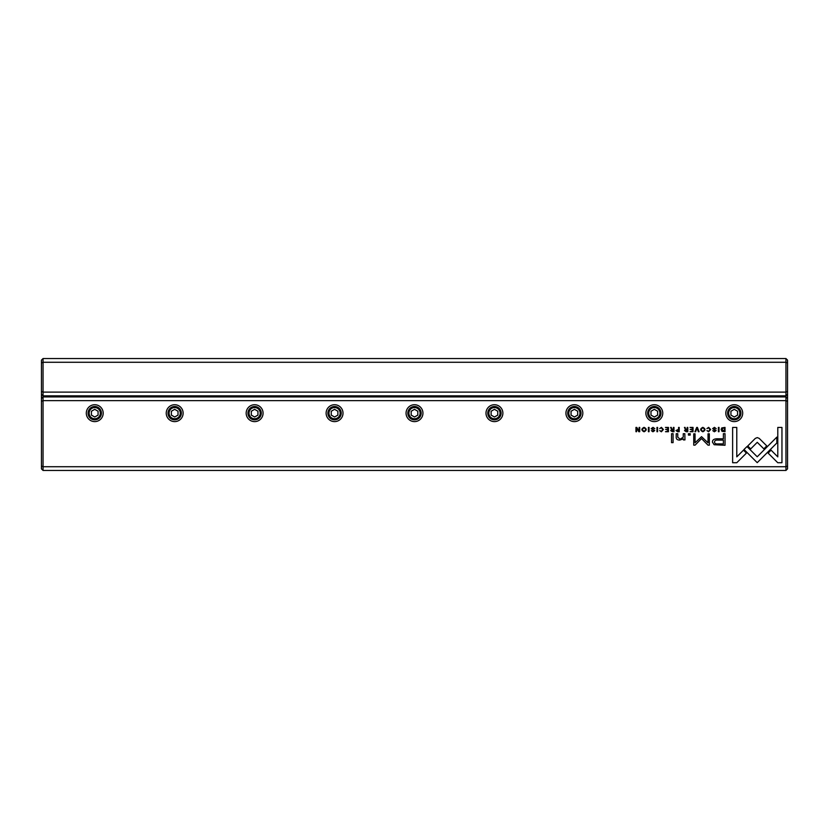 <?xml version="1.0" encoding="UTF-8"?>
<svg xmlns="http://www.w3.org/2000/svg" width="829" height="829" viewBox="0 0 829 829"><rect width="100%" height="100%" fill="white"/><g stroke="black" fill="none" stroke-linecap="round" stroke-linejoin="round"><path stroke-width="1.24" d="M43.046 358.542L785.954 358.542L785.954 362.273L43.046 362.273L43.046 392.117L785.954 392.117L785.954 362.273L787.55 362.936L787.55 468.862L785.954 470.457L43.046 470.457L43.046 466.727L785.954 466.727L785.954 400.645L43.046 400.645L43.046 466.727L41.45 466.064L41.45 360.138L43.046 358.542L43.046 362.273L41.45 362.936M787.55 394.252L785.954 395.847L43.046 395.847L43.046 396.915L785.954 396.915L785.954 392.117L787.55 391.454M785.954 358.542L787.55 360.138L787.55 362.936M41.45 391.454L43.046 392.117L43.046 395.847L41.45 394.252M721.986 431.339L725.023 431.712L725.023 427.412L721.748 427.919L721.157 429.505L721.986 431.339M675.987 430.531L677.552 431.712L679.21 431.712L679.21 427.412L678.578 427.412L678.578 429.298L675.987 430.531M670.713 430.593L672.298 431.712L673.987 431.712L673.987 427.412L673.345 427.412L673.345 429.349L671.573 428.914L671.293 427.412L670.609 427.412L671.594 429.577L670.713 430.593M708.66 427.339L706.919 428.572L708.66 427.837L709.966 429.557L708.66 431.329L706.93 430.583L708.598 431.785L710.65 429.536L708.66 427.339M759.209 438.386L757.281 437.598L755.323 438.386L747.748 445.971L750.691 448.914L757.26 442.323L763.83 448.852L766.773 445.909L759.209 438.386M697.407 427.412L696.702 427.412L694.92 431.712L695.614 431.712L697.034 428.075L698.36 431.712L699.075 431.712L697.407 427.412M693.044 431.712L693.044 427.412L690.029 427.412L692.402 427.919L692.402 429.391L690.174 429.391L692.402 429.899L692.402 431.204L690.08 431.712L693.044 431.712M684.536 430.593L686.122 431.712L687.811 431.712L687.811 427.412L687.168 427.412L687.168 429.349L685.396 428.914L685.117 427.412L684.433 427.412L685.417 429.577L684.536 430.593M653.024 427.847L654.806 428.666L653.003 427.339L651.2 428.645L654.071 430.603L653.003 431.308L651.356 430.645L652.951 431.785L654.755 430.562L651.863 428.593L653.024 427.847M684.961 439.93L684.837 433.712L683.262 433.712L683.262 437.142L680.184 439.235L677.759 437.204L677.759 433.712L676.215 433.712L676.215 437.391C676.205 439.183 677.407 440.075 679.811 440.075L683.324 438.852L683.417 439.93L684.961 439.93M747.002 446.562L744.017 449.463L757.219 462.665L776.846 442.997L776.846 437.111L757.219 456.779L747.002 446.562M673.086 442.634L673.086 433.712L671.542 433.712L671.542 442.634L673.086 442.634M714.443 427.847L716.225 428.666L714.422 427.339L712.619 428.645L715.5 430.603L714.432 431.308L712.785 430.645L714.37 431.785L716.173 430.562L713.282 428.593L714.443 427.847M644.06 427.339C641.18 428.811 641.18 430.292 644.06 431.785C646.941 430.292 646.941 428.811 644.06 427.339C641.18 428.811 641.18 430.292 644.06 431.785M734.256 404.728A8.435 8.435 0 0 1 741.561 417.391A8.435 8.435 0 0 1 726.95 417.391A8.435 8.435 0 0 1 734.256 404.728M654.319 404.728A8.435 8.435 0 0 1 661.625 417.391A8.435 8.435 0 0 1 647.014 417.391A8.435 8.435 0 0 1 654.319 404.728M574.383 404.728A8.435 8.435 0 0 1 581.689 417.391A8.435 8.435 0 0 1 567.067 417.391A8.435 8.435 0 0 1 574.383 404.728M494.436 404.728A8.435 8.435 0 0 1 501.742 417.391A8.435 8.435 0 0 1 487.131 417.391A8.435 8.435 0 0 1 494.436 404.728M414.5 404.728A8.435 8.435 0 0 1 421.806 417.391A8.435 8.435 0 0 1 407.194 417.391A8.435 8.435 0 0 1 414.5 404.728M334.564 404.728A8.435 8.435 0 0 1 341.869 417.391A8.435 8.435 0 0 1 327.258 417.391A8.435 8.435 0 0 1 334.564 404.728M254.617 404.728A8.435 8.435 0 0 1 261.933 417.391A8.435 8.435 0 0 1 247.311 417.391A8.435 8.435 0 0 1 254.617 404.728M174.681 404.728A8.435 8.435 0 0 1 181.986 417.391A8.435 8.435 0 0 1 167.375 417.391A8.435 8.435 0 0 1 174.681 404.728M94.744 404.728A8.435 8.435 0 0 1 102.05 417.391A8.435 8.435 0 0 1 87.439 417.391A8.435 8.435 0 0 1 94.744 404.728M661.407 427.339L659.666 428.572L661.407 427.837L662.713 429.557L661.407 431.329L659.677 430.583L661.345 431.785L663.397 429.536L661.407 427.339M668.454 431.712L668.454 427.412L665.438 427.412L667.822 427.919L667.822 429.391L665.594 429.391L667.822 429.899L667.822 431.204L665.49 431.712L668.454 431.712M777.757 462.727L781.954 462.727L781.954 427.432L777.789 427.432L777.789 456.883L771.063 450.147L768.12 453.09L777.757 462.727M702.837 427.339C699.966 428.811 699.966 430.292 702.837 431.785C705.717 430.292 705.717 428.811 702.837 427.339C699.966 428.811 699.966 430.292 702.837 431.785M690.215 435.07L690.215 433.712L688.412 433.712L688.412 435.07L690.215 435.07M639.719 431.712L639.719 427.412L639.128 427.412L639.128 431.059L636.755 427.412L635.967 427.412L635.967 431.712L636.548 431.712L636.548 428.199L638.807 431.712L639.719 431.712M719.023 427.412L718.391 427.412L718.391 431.712L719.023 431.712L719.023 427.412M649.045 427.412L648.402 427.412L648.402 431.712L649.045 431.712L649.045 427.412M701.541 436.665L695.054 442.8L695.054 433.816L693.738 433.816L693.738 445.163L695.054 445.163L701.531 438.572L708.018 445.163L709.344 445.163L709.344 433.816L708.028 433.816L708.028 442.81L701.541 436.665M714.132 444.727L725.033 445.256L725.033 433.712L723.385 433.712L723.385 438.8L718.277 438.8C714.318 438.603 712.37 439.712 712.443 442.137L714.132 444.727M657.604 427.412L656.962 427.412L656.962 431.712L657.604 431.712L657.604 427.412M732.629 462.727L736.784 462.727L746.421 453.09L743.478 450.147L736.784 456.841L736.784 427.432L732.629 427.432L732.629 462.727M43.046 470.457L41.45 468.862L41.45 466.064M94.744 419.826A6.663 6.663 0 0 1 88.972 409.837A6.663 6.663 0 0 1 100.516 409.837A6.663 6.663 0 0 1 94.744 419.826M94.744 418.759A5.596 5.596 0 0 0 99.594 410.365A5.596 5.596 0 0 0 89.895 410.365A5.596 5.596 0 0 0 94.744 418.759M91.408 411.246L91.408 415.091L94.744 417.018L98.071 415.091L98.071 411.246L94.744 409.319L91.408 411.246M174.681 419.826A6.663 6.663 0 0 1 168.909 409.837A6.663 6.663 0 0 1 180.453 409.837A6.663 6.663 0 0 1 174.681 419.826M174.681 418.759A5.596 5.596 0 0 0 179.53 410.365A5.596 5.596 0 0 0 169.831 410.365A5.596 5.596 0 0 0 174.681 418.759M171.354 411.246L171.354 415.091L174.681 417.018L178.017 415.091L178.017 411.246L174.681 409.319L171.354 411.246M254.617 419.826A6.663 6.663 0 0 1 248.855 409.837A6.663 6.663 0 0 1 260.389 409.837A6.663 6.663 0 0 1 254.617 419.826M254.617 418.759A5.596 5.596 0 0 0 259.467 410.365A5.596 5.596 0 0 0 249.778 410.365A5.596 5.596 0 0 0 254.617 418.759M251.291 411.246L251.291 415.091L254.617 417.018L257.954 415.091L257.954 411.246L254.617 409.319L251.291 411.246M334.564 419.826A6.663 6.663 0 0 1 328.792 409.837A6.663 6.663 0 0 1 340.325 409.837A6.663 6.663 0 0 1 334.564 419.826M334.564 418.759A5.596 5.596 0 0 0 339.403 410.365A5.596 5.596 0 0 0 329.714 410.365A5.596 5.596 0 0 0 334.564 418.759M331.227 411.246L331.227 415.091L334.564 417.018L337.89 415.091L337.89 411.246L334.564 409.319L331.227 411.246M414.5 419.826A6.663 6.663 0 0 1 408.728 409.837A6.663 6.663 0 0 1 420.272 409.837A6.663 6.663 0 0 1 414.5 419.826M414.5 418.759A5.596 5.596 0 0 0 419.35 410.365A5.596 5.596 0 0 0 409.65 410.365A5.596 5.596 0 0 0 414.5 418.759M411.174 411.246L411.174 415.091L414.5 417.018L417.826 415.091L417.826 411.246L414.5 409.319L411.174 411.246M494.436 419.826A6.663 6.663 0 0 1 488.675 409.837A6.663 6.663 0 0 1 500.208 409.837A6.663 6.663 0 0 1 494.436 419.826M494.436 418.759A5.596 5.596 0 0 0 499.286 410.365A5.596 5.596 0 0 0 489.597 410.365A5.596 5.596 0 0 0 494.436 418.759M491.11 411.246L491.11 415.091L494.436 417.018L497.773 415.091L497.773 411.246L494.436 409.319L491.11 411.246M574.383 419.826A6.663 6.663 0 0 1 568.611 409.837A6.663 6.663 0 0 1 580.145 409.837A6.663 6.663 0 0 1 574.383 419.826M574.383 418.759A5.596 5.596 0 0 0 579.222 410.365A5.596 5.596 0 0 0 569.533 410.365A5.596 5.596 0 0 0 574.383 418.759M571.046 411.246L571.046 415.091L574.383 417.018L577.709 415.091L577.709 411.246L574.383 409.319L571.046 411.246M654.319 419.826A6.663 6.663 0 0 1 648.547 409.837A6.663 6.663 0 0 1 660.091 409.837A6.663 6.663 0 0 1 654.319 419.826M654.319 418.759A5.596 5.596 0 0 0 659.169 410.365A5.596 5.596 0 0 0 649.47 410.365A5.596 5.596 0 0 0 654.319 418.759M650.983 411.246L650.983 415.091L654.319 417.018L657.646 415.091L657.646 411.246L654.319 409.319L650.983 411.246M734.256 419.826A6.663 6.663 0 0 1 728.484 409.837A6.663 6.663 0 0 1 740.028 409.837A6.663 6.663 0 0 1 734.256 419.826M734.256 418.759A5.596 5.596 0 0 0 739.105 410.365A5.596 5.596 0 0 0 729.406 410.365A5.596 5.596 0 0 0 734.256 418.759M730.929 411.246L730.929 415.091L734.256 417.018L737.592 415.091L737.592 411.246L734.256 409.319L730.929 411.246M787.55 401.309L785.954 400.645L785.954 396.915L787.55 398.511M41.45 398.511L43.046 396.915L43.046 400.645L41.45 401.309M785.954 470.457L785.954 466.727L787.55 466.064M644.071 431.308C642.092 430.147 642.092 428.987 644.071 427.837C642.092 428.987 642.092 430.147 644.071 431.308C646.04 430.158 646.04 428.997 644.071 427.837M702.847 431.308C700.868 430.147 700.868 428.987 702.847 427.837C700.868 428.987 700.868 430.147 702.847 431.308C704.816 430.158 704.816 428.997 702.847 427.837M686.236 429.878L685.22 430.531L687.168 431.173L687.168 429.878L686.236 429.878M718.484 440.126C715.852 439.898 714.546 440.52 714.567 442.023C714.536 443.515 715.841 444.147 718.484 443.909L723.385 443.909L723.385 440.126L718.484 440.126M672.412 429.878L671.397 430.531L673.345 431.173L673.345 429.878L672.412 429.878M677.656 429.826L676.661 430.52L678.578 431.215L678.578 429.826L677.656 429.826M723.365 427.919L721.831 429.505L724.38 431.235L724.38 427.919L723.365 427.919"/></g></svg>
